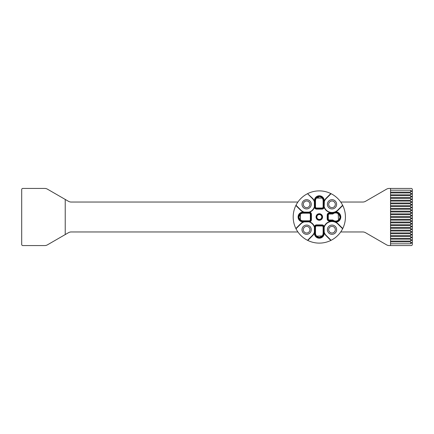 <?xml version="1.0" encoding="UTF-8"?>
<svg xmlns="http://www.w3.org/2000/svg" width="434" height="434" viewBox="0 0 434 434"><rect width="100%" height="100%" fill="white"/><g stroke="black" fill="none" stroke-linecap="round" stroke-linejoin="round"><path stroke-width="0.65" d="M319.733 237.653L316.218 236.389L316.522 235.917A3.808 3.808 0 0 1 315.502 233.324L314.411 233.324A4.899 4.899 0 0 0 319.31 238.217A4.899 4.899 0 0 0 324.203 233.324L324.16 226.608A2.175 2.175 0 0 0 322.028 224.888L316.587 224.888A2.175 2.175 0 0 0 314.46 226.608L314.362 226.836M314.411 233.324L314.27 232.521M314.411 232.906A8.436 8.436 0 0 1 312.578 235.657L307.793 240.441A26.116 26.116 0 0 0 330.822 240.441L326.042 235.657A8.436 8.436 0 0 1 324.203 232.906M324.203 233.324L323.661 233.324L323.661 227.063A1.633 1.633 0 0 0 322.028 225.436L322.028 225.978A1.09 1.09 0 0 1 323.118 227.063L323.118 233.324L323.661 233.324A4.351 4.351 0 0 1 319.31 237.675A4.351 4.351 0 0 1 314.959 233.324L314.959 227.063A1.633 1.633 0 0 1 316.587 225.436L316.587 224.888M300.843 210.078A8.159 8.159 0 0 0 312.382 210.078A8.159 8.159 0 0 0 312.382 198.533L307.538 193.689A26.116 26.116 0 0 0 295.999 205.228L300.843 210.078L300.648 210.268L295.869 205.488A26.116 26.116 0 0 0 295.869 228.512L300.648 223.732A8.436 8.436 0 0 1 303.404 221.899L309.702 221.85A2.175 2.175 0 0 0 311.422 219.718L311.422 214.282A2.175 2.175 0 0 0 309.702 212.15L309.475 212.052M304.31 212.134L304.842 212.269M305.379 212.372L305.921 212.438M307.017 212.454L307.56 212.41M308.102 212.329L308.634 212.21M316.587 209.112A2.175 2.175 0 0 1 314.46 207.392L314.368 206.85L314.959 206.937A1.633 1.633 0 0 0 316.587 208.564L316.587 209.112L322.028 209.112A2.175 2.175 0 0 0 324.16 207.392L324.35 201.479M314.514 206.351L314.628 205.846M314.71 205.336L314.759 204.821M314.753 203.73L314.693 203.161M314.59 202.591L314.449 202.027M335.802 211.835A5.17 5.17 0 0 1 340.798 217A5.17 5.17 0 0 1 335.802 222.165A8.436 8.436 0 0 1 337.967 223.732L342.751 228.512A26.116 26.116 0 0 1 342.621 228.772L337.777 223.922A8.159 8.159 0 0 0 326.232 223.922A8.159 8.159 0 0 0 326.232 235.467L331.082 240.311A26.116 26.116 0 0 1 330.822 240.441L331.082 240.311A26.116 26.116 0 0 0 342.621 228.772L342.751 228.517A26.116 26.116 0 0 0 342.751 205.483L342.621 205.228A26.116 26.116 0 0 0 331.082 193.689L326.232 198.533A8.159 8.159 0 0 0 326.232 210.078A8.159 8.159 0 0 0 337.777 210.078L337.967 210.268A8.436 8.436 0 0 1 335.802 211.835L332.759 212.703A5.17 5.17 0 0 0 332.46 212.92L332.65 213.463L329.373 213.463A1.633 1.633 0 0 0 327.741 215.096L327.198 215.096A2.175 2.175 0 0 1 329.373 212.92L332.46 212.92M300.843 223.922L295.999 228.772A26.116 26.116 0 0 1 295.869 228.512L295.999 228.772A26.116 26.116 0 0 0 307.793 240.441L307.538 240.311L312.382 235.467A8.159 8.159 0 0 0 312.382 223.922A8.159 8.159 0 0 0 300.843 223.922L300.648 223.732M324.203 201.094A8.436 8.436 0 0 1 326.042 198.343L330.822 193.559A26.116 26.116 0 0 0 307.538 193.689L312.578 198.343A8.436 8.436 0 0 1 314.411 201.094L314.411 200.676A4.899 4.899 0 0 1 319.31 195.783A4.899 4.899 0 0 1 324.203 200.676L324.274 201.414M335.802 222.165L332.759 221.297A5.17 5.17 0 0 1 332.46 221.08L332.65 220.537A4.622 4.622 0 0 0 338.992 220.174A4.622 4.622 0 0 0 338.992 213.826A4.622 4.622 0 0 0 332.65 213.463L332.856 214.005A4.08 4.08 0 0 1 338.227 213.848L338.574 213.43L338.883 213.712M314.449 231.973L314.59 231.409M314.693 230.839L314.753 230.27M314.759 229.179L314.71 228.664M314.628 228.154L314.514 227.649M309.475 221.948L309.16 221.942L309.241 221.351A1.633 1.633 0 0 0 310.874 219.718L310.874 214.282A1.633 1.633 0 0 0 309.241 212.649L302.986 212.649A4.351 4.351 0 0 0 298.635 217A4.351 4.351 0 0 0 302.986 221.351L309.241 221.351L309.241 220.808L302.986 220.808A3.808 3.808 0 0 1 300.393 219.788L300.393 214.212A3.808 3.808 0 0 1 302.986 213.192L302.986 212.101A4.899 4.899 0 0 0 298.093 217A4.899 4.899 0 0 0 302.986 221.899L303.404 221.899M308.634 221.79L308.102 221.671M307.56 221.59L307.017 221.546M305.921 221.562L305.379 221.628M304.842 221.731L304.31 221.866M315.502 206.937L314.959 206.937L314.959 200.676L315.502 200.676L315.502 206.937A1.09 1.09 0 0 0 316.587 208.022L316.587 208.564L322.028 208.564A1.633 1.633 0 0 0 323.661 206.937L323.661 200.676A4.351 4.351 0 0 0 319.31 196.325A4.351 4.351 0 0 0 314.959 200.676L314.411 200.676M340.207 216.333L340.24 217.396M340.185 217.797L340.099 218.199M339.974 218.59L339.817 218.975M339.296 219.821L338.574 220.57L338.227 220.152A4.08 4.08 0 0 1 332.856 219.995L332.65 220.537L329.373 220.537L329.373 219.995A1.09 1.09 0 0 1 328.288 218.904L328.288 215.096A1.09 1.09 0 0 1 329.373 214.005L332.856 214.005M339.166 214.022L339.415 214.342M339.811 215.025L340.061 215.671M298.657 217.423L298.657 216.577M298.717 216.154L298.825 215.731M299.172 214.906L299.411 214.515M299.693 214.152L300.024 213.816L300.393 214.212L300.024 213.816M298.635 217L300.122 219.788L300.024 220.184L299.693 219.848M299.411 219.485L299.172 219.094M298.825 218.269L298.717 217.846M309.16 221.942C307.353 221.411 305.563 221.443 303.789 222.04L303.724 221.964M324.317 207.051L323.118 206.937A1.09 1.09 0 0 1 322.028 208.022L322.028 209.112M324.176 202L324.041 202.532M323.938 203.069L323.873 203.611M323.856 204.707L323.9 205.249M323.981 205.792L324.1 206.324M322.028 217A2.718 2.718 0 0 0 317.948 214.646A2.718 2.718 0 0 0 317.948 219.354A2.718 2.718 0 0 0 322.028 217M322.576 217A3.266 3.266 0 0 0 317.677 214.174A3.266 3.266 0 0 0 317.677 219.826A3.266 3.266 0 0 0 322.576 217M309.936 204.305A3.32 3.32 0 0 0 304.956 201.43A3.32 3.32 0 0 0 304.956 207.181A3.32 3.32 0 0 0 309.936 204.305M306.616 208.928A4.622 4.622 0 0 0 311.238 204.305A4.622 4.622 0 0 0 306.616 199.678A4.622 4.622 0 0 0 301.988 204.305A4.622 4.622 0 0 0 306.616 208.928M335.325 204.305A3.32 3.32 0 0 0 330.345 201.43A3.32 3.32 0 0 0 330.345 207.181A3.32 3.32 0 0 0 335.325 204.305M335.325 229.694A3.32 3.32 0 0 0 330.345 226.819A3.32 3.32 0 0 0 330.345 232.57A3.32 3.32 0 0 0 335.325 229.694M309.936 229.694A3.32 3.32 0 0 0 304.956 226.819A3.32 3.32 0 0 0 304.956 232.57A3.32 3.32 0 0 0 309.936 229.694M311.238 229.694A4.622 4.622 0 0 0 304.299 225.691A4.622 4.622 0 0 0 304.299 233.698A4.622 4.622 0 0 0 311.238 229.694M336.632 229.694A4.622 4.622 0 0 0 329.694 225.691A4.622 4.622 0 0 0 329.694 233.698A4.622 4.622 0 0 0 336.632 229.694M336.632 204.305A4.622 4.622 0 0 0 329.694 200.302A4.622 4.622 0 0 0 329.694 208.309A4.622 4.622 0 0 0 336.632 204.305M314.368 206.85C314.9 205.06 314.867 203.269 314.27 201.479L314.411 201.094M333.404 212.345L333.822 212.259M334.223 212.161L334.858 211.949M302.986 212.101L309.241 212.123L309.241 213.192A1.09 1.09 0 0 1 310.332 214.282L310.332 219.718A1.09 1.09 0 0 1 309.241 220.808M340.256 217L338.574 220.57M338.574 213.43L339.985 217M318.887 196.347L319.733 196.347M320.156 196.407L320.58 196.515M321.404 196.862L321.789 197.101M322.158 197.389L322.495 197.714L322.099 198.083A3.808 3.808 0 0 1 323.118 200.676L323.118 206.937M319.31 196.325L322.495 197.714M316.12 197.714L316.522 198.083L322.099 198.083L316.522 197.812L316.12 197.714L316.462 197.389M316.825 197.101L317.216 196.862M318.041 196.515L318.464 196.407M316.12 236.286L319.31 237.403L322.099 236.188L322.495 236.286L322.158 236.611M321.789 236.899L321.404 237.138M320.58 237.485L320.156 237.593M323.118 233.324A3.808 3.808 0 0 1 322.099 235.917L316.522 236.188L322.099 235.917L322.495 236.286M338.498 220.152L338.227 213.848L338.498 220.152M322.028 224.888L322.028 225.436L316.587 225.436L316.587 225.978L322.028 225.978M314.362 207.164L314.346 201.414M324.241 227.183L324.258 226.836M327.198 215.096L327.198 218.904A2.175 2.175 0 0 0 329.373 221.08L332.46 221.08M328.288 218.904L327.741 218.904A1.633 1.633 0 0 0 329.373 220.537L329.373 221.08M327.198 218.904L327.741 218.904L327.741 215.096L328.288 215.096M324.1 227.676L323.981 228.208M323.9 228.751L323.856 229.293M323.873 230.389L323.938 230.931M324.041 231.468L324.176 232M324.252 227.15L323.118 227.063M335.064 222.127L334.668 221.98M334.272 221.855L333.621 221.698M342.751 205.483A26.116 26.116 0 0 0 342.621 205.228L337.777 210.078M297.903 231.962L71.203 231.962A5.441 5.441 0 0 0 68.48 232.689L47.447 244.836A5.441 5.441 0 0 1 44.724 245.563L22.79 245.563A1.09 1.09 0 0 1 21.7 244.478L21.7 189.522A1.09 1.09 0 0 1 22.79 188.437L44.724 188.437A5.441 5.441 0 0 1 47.447 189.164L68.48 201.311A5.441 5.441 0 0 0 71.203 202.038L297.903 202.038M65.225 234.572L65.225 199.428M390.535 222.034L410.531 222.034L410.667 221.351L412.3 221.351L412.3 189.522A1.09 1.09 0 0 0 411.21 188.437L389.276 188.437A5.441 5.441 0 0 0 386.553 189.164L365.52 201.311A5.441 5.441 0 0 1 362.797 202.038L340.712 202.038M340.712 231.962L362.797 231.962A5.441 5.441 0 0 1 365.52 232.689L386.553 244.836A5.441 5.441 0 0 0 389.276 245.563L390.535 245.563L390.535 188.437M390.535 217.407L410.531 217.407L410.667 218.09L412.3 218.09M390.535 216.593L410.531 216.593L410.667 215.91L412.3 215.91M390.535 214.689L410.531 214.689L410.667 215.367L412.3 215.367M390.535 213.87L410.531 213.87L410.667 213.192L412.3 213.192M390.535 211.966L410.531 211.966L410.667 212.649L412.3 212.649M390.535 211.152L410.531 211.152L410.667 210.474L412.3 210.474M390.535 209.248L410.531 209.248L410.667 209.926L412.3 209.926M390.535 208.428L410.531 208.428L410.667 207.75L412.3 207.75M390.535 206.524L410.531 206.524L410.667 207.208L412.3 207.208M390.535 205.711L410.531 205.711L410.667 205.032L412.3 205.032M390.535 203.806L410.531 203.806L410.667 204.485L412.3 204.485M390.535 202.993L410.531 202.993L410.667 202.309L412.3 202.309M390.535 201.088L410.531 201.088L410.667 201.767L412.3 201.767M390.535 200.269L410.531 200.269L410.667 199.591L412.3 199.591M390.535 198.365L410.531 198.365L410.667 199.043L412.3 199.043M390.535 197.551L410.531 197.551L410.667 196.868L412.3 196.868M390.535 195.647L410.531 195.647L410.667 196.325L412.3 196.325M390.535 194.828L410.531 194.828L410.667 194.15L412.3 194.15M390.535 192.924L410.531 192.924L410.667 193.607L412.3 193.607M390.535 192.11L410.531 192.11L410.667 191.427L412.3 191.427M390.535 190.206L410.531 190.206L410.667 190.884L412.3 190.884M412.3 220.808L410.667 220.808L410.531 220.13L390.535 220.13M390.535 245.563L411.21 245.563A1.09 1.09 0 0 0 412.3 244.478L412.3 221.351M390.535 222.848L410.531 222.848L410.667 223.526L412.3 223.526M412.3 224.074L410.667 224.074L410.531 224.752L390.535 224.752M390.535 225.571L410.531 225.571L410.667 226.25L412.3 226.25M412.3 226.792L410.667 226.792L410.531 227.476L390.535 227.476M390.535 228.289L410.531 228.289L410.667 228.968L412.3 228.968M412.3 229.515L410.667 229.515L410.531 230.194L390.535 230.194M390.535 231.007L410.531 231.007L410.667 231.691L412.3 231.691M412.3 232.233L410.667 232.233L410.531 232.912L390.535 232.912M390.535 233.731L410.531 233.731L410.667 234.409L412.3 234.409M412.3 234.957L410.667 234.957L410.531 235.635L390.535 235.635M390.535 236.449L410.531 236.449L410.667 237.132L412.3 237.132M412.3 237.675L410.667 237.675L410.531 238.353L390.535 238.353M390.535 239.172L410.531 239.172L410.667 239.85L412.3 239.85M412.3 240.393L410.667 240.393L410.531 241.076L390.535 241.076M390.535 241.89L410.531 241.89L410.667 242.573L412.3 242.573M412.3 243.116L410.667 243.116L410.531 243.794L390.535 243.794M390.535 219.311L410.531 219.311L410.667 218.633L412.3 218.633M321.757 217A2.447 2.447 0 0 0 318.084 214.879A2.447 2.447 0 0 0 318.084 219.121A2.447 2.447 0 0 0 321.757 217M314.346 232.586L314.433 227.063L315.502 227.063A1.09 1.09 0 0 1 316.587 225.978M302.986 221.899L302.986 220.808M323.118 200.676L324.203 200.676M309.702 221.85A8.436 8.436 0 0 1 314.46 226.608M310.332 219.718L311.422 219.718M329.373 214.005L329.373 212.92M310.332 214.282L311.422 214.282M315.502 200.676A3.808 3.808 0 0 1 316.522 198.083L319.31 196.597M298.907 217L300.122 214.212L300.393 219.788L300.024 220.184M319.31 237.403L319.31 237.675M315.502 233.324L315.502 227.063M302.986 213.192L309.241 213.192M329.373 219.995L332.856 219.995M316.587 208.022L322.028 208.022M324.16 226.608A8.436 8.436 0 0 1 332.759 221.297M332.759 212.703A8.436 8.436 0 0 1 324.16 207.392M314.46 207.392A8.436 8.436 0 0 1 309.702 212.15M303.404 212.101A8.436 8.436 0 0 1 300.648 210.268M342.751 205.488L337.967 210.268M304.782 232.467A21.217 21.217 0 0 1 303.843 231.523M303.843 202.477A21.217 21.217 0 0 1 304.782 201.533M333.833 201.533A21.217 21.217 0 0 1 334.777 202.477M334.777 231.523A21.217 21.217 0 0 1 333.833 232.467"/></g></svg>
